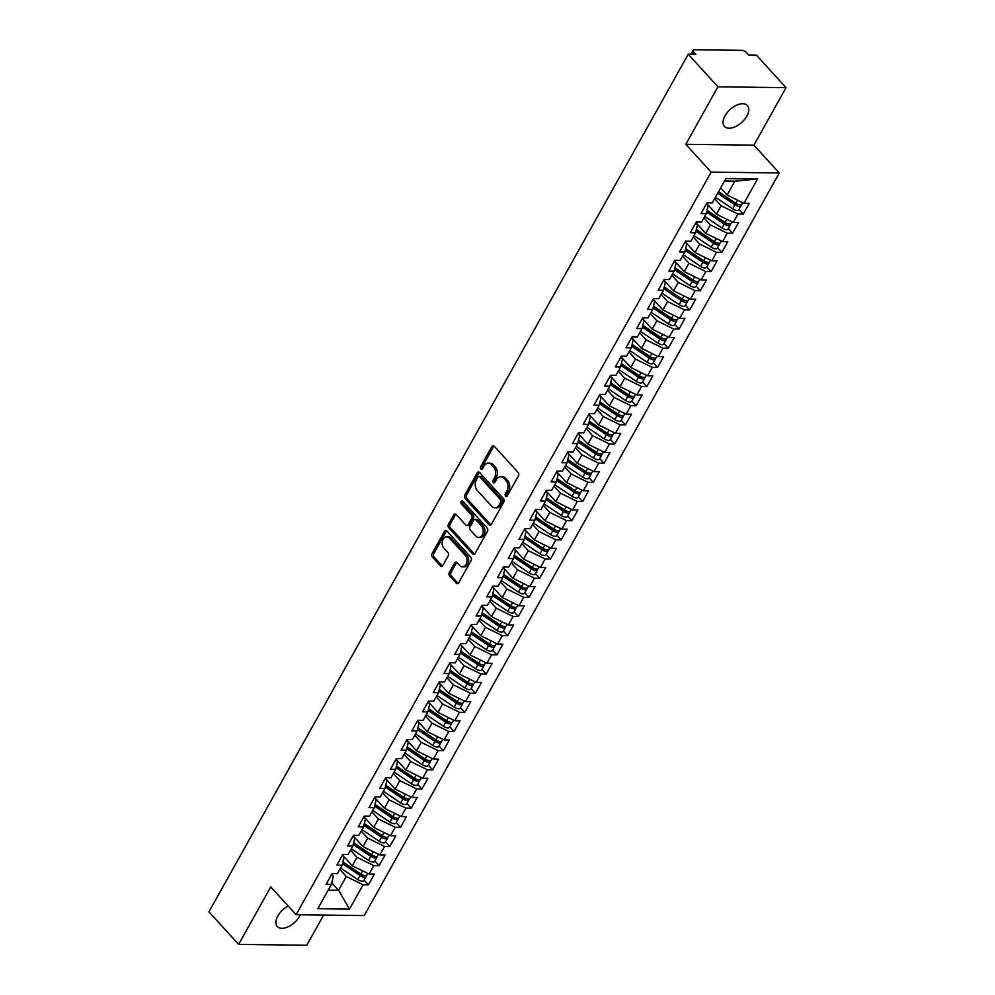 <?xml version="1.0" encoding="UTF-8"?>
<svg xmlns="http://www.w3.org/2000/svg" width="995" height="995" viewBox="0 0 995 995"><rect width="100%" height="100%" fill="white"/><g stroke="black" fill="none" stroke-linecap="round" stroke-linejoin="round"><path stroke-width="1.49" d="M505.622 496.132A1.667 1.182 -89.3 0 0 507.288 495.833L518.457 475.846A2.376 1.692 -89.3 0 0 518.171 472.513L494.229 446.233A2.376 1.692 -89.3 0 0 493.209 445.735A2.376 1.692 -89.3 0 0 491.841 446.655L480.672 466.643A1.667 1.182 -89.3 0 0 482.538 468.682L483.98 466.095A7.624 5.423 -89.3 0 1 488.334 463.148A7.624 5.423 -89.3 0 1 491.605 464.752L493.607 466.941A7.624 5.423 -89.3 0 1 494.49 477.625L493.047 480.212A1.667 1.182 -89.3 0 0 494.913 482.264L496.356 479.677A7.624 5.423 -89.3 0 1 500.709 476.729A7.624 5.423 -89.3 0 1 503.98 478.321L505.97 480.51A7.624 5.423 -89.3 0 1 506.865 491.207L505.423 493.794A1.667 1.182 -89.3 0 0 505.622 496.132M288.127 905.947A15.522 8.669 137.7 0 0 277.866 915.935A15.522 8.669 137.7 0 0 277.282 926.532A15.522 8.669 137.7 0 0 288.177 926.805A15.522 8.669 137.7 0 0 299.669 916.208A15.522 8.669 137.7 0 0 300.39 914.766M746.822 116.116A15.522 8.669 137.7 0 0 747.394 105.52A15.522 8.669 137.7 0 0 736.499 105.246A15.522 8.669 137.7 0 0 725.019 115.843A15.522 8.669 137.7 0 0 724.447 126.44A15.522 8.669 137.7 0 0 735.342 126.713A15.522 8.669 137.7 0 0 746.822 116.116M449.305 572.498A2.376 1.692 -89.3 0 0 449.591 575.844L456.307 583.207A2.376 1.692 -89.3 0 0 457.327 583.717A2.376 1.692 -89.3 0 0 458.683 582.796L471.095 560.595A2.376 1.692 -89.3 0 0 470.809 557.25L446.867 530.969A2.376 1.692 -89.3 0 0 445.847 530.472A2.376 1.692 -89.3 0 0 444.491 531.392L432.079 553.593A2.376 1.692 -89.3 0 0 432.365 556.939L440.474 565.844A2.376 1.692 -89.3 0 0 441.494 566.342A2.376 1.692 -89.3 0 0 442.862 565.421L448.16 555.919A2.376 1.692 -89.3 0 0 447.887 552.573L443.857 548.158A6.368 4.54 -89.3 0 1 442.402 541.044A6.368 4.54 -89.3 0 1 446.755 536.765A6.368 4.54 -89.3 0 1 449.491 538.096L465.25 555.397A6.368 4.54 -89.3 0 1 466.705 562.523A6.368 4.54 -89.3 0 1 462.364 566.802A6.368 4.54 -89.3 0 1 459.628 565.458L457.003 562.573A2.376 1.692 -89.3 0 0 455.984 562.076A2.376 1.692 -89.3 0 0 454.615 562.996L449.305 572.498L451.009 572.523A2.376 1.692 -89.3 0 0 451.295 575.856L458.011 583.232A2.376 1.692 -89.3 0 0 458.185 583.406M717.917 86.801L685.791 144.3L753.924 145.158L786.05 87.659L717.917 86.801L688.241 54.227L695.903 54.327L693.739 51.951L692.433 54.29M685.791 144.3L711.139 172.11L296.112 914.716L270.764 886.893L238.638 944.392L208.95 911.818L688.241 54.227M489.005 524.713A2.376 1.692 -89.3 0 0 490.025 525.211A2.376 1.692 -89.3 0 0 491.381 524.29L503.793 502.089A2.376 1.692 -89.3 0 0 503.507 498.756L479.565 472.476A2.376 1.692 -89.3 0 0 478.545 471.978A2.376 1.692 -89.3 0 0 477.177 472.899L464.777 495.087A2.376 1.692 -89.3 0 0 465.051 498.433L489.005 524.713L490.709 524.726A2.376 1.692 -89.3 0 0 490.883 524.9M487.438 531.342L475.038 553.543A2.376 1.692 -89.3 0 1 473.67 554.464A2.376 1.692 -89.3 0 1 472.65 553.966L448.708 527.686A2.376 1.692 -89.3 0 1 448.422 524.34L453.732 514.838A2.376 1.692 -89.3 0 1 455.101 513.917A2.376 1.692 -89.3 0 1 456.12 514.415L465.834 525.074A2.376 1.692 -89.3 0 0 466.854 525.584A2.376 1.692 -89.3 0 0 468.21 524.651L471.729 518.358A2.376 1.692 -89.3 0 0 471.456 515.012L461.344 503.918A1.667 1.182 -89.3 0 1 462.812 501.281L487.164 527.997A2.376 1.692 -89.3 0 1 487.438 531.342M711.139 172.11L779.259 172.968L364.232 915.574L296.112 914.716M757.556 178.963L743.961 203.303L727.134 195.008L734.845 181.214L757.556 178.963L725.877 178.565L712.271 202.905L706.997 202.843L701.002 213.577L706.276 213.639L701.562 222.072L696.289 221.997L690.294 232.73L695.567 232.805L690.853 241.238L685.58 241.163L679.573 251.897L684.858 251.971L680.145 260.392L674.871 260.329L668.864 271.063L674.15 271.125L669.436 279.558L664.15 279.495L658.155 290.229L663.441 290.291L658.727 298.724L653.441 298.662L647.446 309.395L652.732 309.457L648.019 317.89L642.733 317.828L636.738 328.549L642.011 328.624L637.31 337.056L632.024 336.982L626.029 347.715L631.303 347.79L626.589 356.222L621.315 356.148L615.32 366.881L620.594 366.944L615.88 375.376L610.607 375.314L604.599 386.048L609.885 386.11L605.171 394.542L599.898 394.48L593.891 405.214L599.177 405.276L594.463 413.709L589.177 413.646L583.182 424.38L588.468 424.442L583.754 432.875L578.468 432.8L572.473 443.534L577.759 443.608L573.045 452.041L567.759 451.966L561.765 462.7L567.038 462.762L562.337 471.195L557.051 471.132L551.056 481.866L556.329 481.928L551.616 490.361L546.342 490.299L540.347 501.032L545.621 501.094L540.907 509.527L535.633 509.465L529.638 520.198L534.912 520.261L530.198 528.693L524.925 528.631L518.917 539.352L524.203 539.427L519.49 547.859L514.216 547.785L508.209 558.518L513.495 558.593L508.781 567.026L503.495 566.951L497.5 577.685L502.786 577.747L498.072 586.179L492.786 586.117L486.791 596.851L492.077 596.913L487.363 605.346L482.077 605.283L476.083 616.017L481.356 616.079L476.655 624.512L471.369 624.45L465.374 635.171L470.647 635.245L465.934 643.678L460.66 643.603L454.665 654.337L459.939 654.411L455.225 662.844L449.951 662.769L443.944 673.503L449.23 673.565L444.516 681.998L439.243 681.936L433.235 692.669L438.521 692.731L433.808 701.164L428.522 701.102L422.527 711.835L427.813 711.898L423.099 720.33L417.813 720.268L411.818 731.002L417.104 731.064L412.39 739.496L407.104 739.434L401.109 750.155L406.383 750.23L401.681 758.663L396.396 758.588L390.401 769.322L395.674 769.396L390.96 777.829L385.687 777.754L379.692 788.488L384.965 788.55L380.252 796.983L374.978 796.92L368.983 807.654L374.257 807.716L369.543 816.149L364.269 816.087L358.262 826.82L363.548 826.882L358.834 835.315L353.561 835.253L347.553 845.974L352.839 846.048L348.126 854.481L342.84 854.406L336.845 865.14L342.131 865.215L337.417 873.647L332.131 873.573L326.136 884.306L331.422 884.368L333.325 876.309L331.646 874.456M738.974 209.423L743.24 214.099L749.235 203.378L743.961 203.303M743.24 214.099L737.954 214.037L733.24 222.47L716.425 214.174L706.649 203.453M728.265 228.589L732.531 233.265L738.526 222.532L733.24 222.47M732.531 233.265L727.245 233.203L722.532 241.636L705.716 233.34L695.94 222.619M717.557 247.755L721.823 252.431L727.818 241.698L722.532 241.636M721.823 252.431L716.537 252.369L711.823 260.802L695.007 252.494L685.232 241.773M706.848 266.921L711.114 271.598L717.109 260.864L711.823 260.802M711.114 271.598L705.828 271.535L701.114 279.956L684.299 271.66L674.523 260.939M696.139 286.075L700.393 290.764L706.4 280.03L701.114 279.956M700.393 290.764L695.119 290.689L690.406 299.122L673.578 290.826L663.814 280.105M685.418 305.241L689.684 309.93L695.679 299.196L690.406 299.122M689.684 309.93L684.411 309.855L679.697 318.288L662.869 309.992L653.106 299.271M674.709 324.407L678.976 329.084L684.97 318.35L679.697 318.288M678.976 329.084L673.702 329.022L668.988 337.454L652.16 329.158L642.397 318.437M664.001 343.573L668.267 348.25L674.262 337.516L668.988 337.454M668.267 348.25L662.981 348.188L658.28 356.62L641.452 348.325L631.688 337.603M653.292 362.74L657.558 367.416L663.553 356.683L658.28 356.62M657.558 367.416L652.272 367.354L647.558 375.787L630.743 367.478L620.967 356.757M642.583 381.906L646.85 386.582L652.844 375.849L647.558 375.787M646.85 386.582L641.564 386.508L636.85 394.94L620.034 386.645L610.258 375.923M631.875 401.06L636.141 405.749L642.136 395.015L636.85 394.94M636.141 405.749L630.855 405.674L626.141 414.107L609.326 405.811L599.55 395.09M621.166 420.226L625.42 424.902L631.427 414.181L626.141 414.107M625.42 424.902L620.146 424.84L615.432 433.273L598.604 424.977L588.841 414.256M610.445 439.392L614.711 444.068L620.718 433.335L615.432 433.273M614.711 444.068L609.438 444.006L604.724 452.439L587.896 444.143L578.132 433.422M599.736 458.558L604.002 463.235L609.997 452.501L604.724 452.439M604.002 463.235L598.729 463.172L594.015 471.605L577.187 463.297L567.424 452.576M589.028 477.724L593.294 482.401L599.288 471.667L594.015 471.605M593.294 482.401L588.02 482.326L583.306 490.759L566.478 482.463L556.715 471.742M578.319 496.878L582.585 501.567L588.58 490.833L583.306 490.759M582.585 501.567L577.299 501.492L572.585 509.925L555.77 501.629L545.994 490.908M567.61 516.044L571.876 520.721L577.871 510L572.585 509.925M571.876 520.721L566.59 520.659L561.876 529.091L545.061 520.795L535.285 510.074M556.901 535.21L561.168 539.887L567.162 529.153L561.876 529.091M561.168 539.887L555.882 539.825L551.168 548.257L534.352 539.962L524.576 529.24M546.193 554.377L550.459 559.053L556.454 548.32L551.168 548.257M550.459 559.053L545.173 558.991L540.459 567.424L523.644 559.115L513.868 548.407M535.484 573.543L539.738 578.219L545.745 567.486L540.459 567.424M539.738 578.219L534.464 578.157L529.75 586.59L512.922 578.282L503.159 567.56M524.763 592.709L529.029 597.386L535.024 586.652L529.75 586.59M529.029 597.386L523.756 597.311L519.042 605.744L502.214 597.448L492.45 586.727M514.054 611.863L518.32 616.552L524.315 605.818L519.042 605.744M518.32 616.552L513.047 616.477L508.333 624.91L491.505 616.614L481.742 605.893M503.346 631.029L507.612 635.705L513.607 624.984L508.333 624.91M507.612 635.705L502.326 635.643L497.624 644.076L480.796 635.78L471.033 625.059M492.637 650.195L496.903 654.872L502.898 644.138L497.624 644.076M496.903 654.872L491.617 654.809L486.903 663.242L470.088 654.946L460.312 644.225M481.928 669.361L486.194 674.038L492.189 663.304L486.903 663.242M486.194 674.038L480.908 673.976L476.195 682.408L459.379 674.1L449.603 663.379M471.22 688.528L475.486 693.204L481.48 682.471L476.195 682.408M475.486 693.204L470.2 693.129L465.486 701.562L448.67 693.266L438.894 682.545M460.511 707.681L464.764 712.37L470.772 701.637L465.486 701.562M464.764 712.37L459.491 712.296L454.777 720.728L437.949 712.432L428.186 701.711M449.79 726.847L454.056 731.524L460.063 720.803L454.777 720.728M454.056 731.524L448.782 731.462L444.068 739.894L427.241 731.599L417.477 720.877M439.081 746.014L443.347 750.69L449.342 739.957L444.068 739.894M443.347 750.69L438.074 750.628L433.36 759.061L416.532 750.765L406.768 740.044M428.372 765.18L432.638 769.856L438.633 759.123L433.36 759.061M432.638 769.856L427.365 769.794L422.651 778.227L405.823 769.919L396.06 759.21M417.664 784.346L421.93 789.023L427.925 778.289L422.651 778.227M421.93 789.023L416.644 788.96L411.93 797.393L395.114 789.085L385.339 778.364M406.955 803.512L411.221 808.189L417.216 797.455L411.93 797.393M411.221 808.189L405.935 808.114L401.221 816.547L384.406 808.251L374.63 797.53M396.246 822.666L400.512 827.355L406.507 816.621L401.221 816.547M400.512 827.355L395.226 827.28L390.513 835.713L373.697 827.417L363.921 816.696M385.538 841.832L389.791 846.509L395.799 835.788L390.513 835.713M389.791 846.509L384.518 846.446L379.804 854.879L362.988 846.583L353.213 835.862M374.816 860.998L379.083 865.675L385.09 854.941L379.804 854.879M379.083 865.675L373.809 865.613L369.095 874.045L352.267 865.75L342.504 855.028M364.108 880.165L368.374 884.841L374.369 874.107L369.095 874.045M368.374 884.841L363.1 884.779L349.494 909.107L317.815 908.709L331.422 884.368M342.355 855.29L344.046 857.143L342.131 865.215M331.783 882.839L338.561 890.276L346.272 876.471L339.805 869.369M363.1 884.779L346.272 876.471M328.188 890.139L338.561 890.276L349.494 909.107M353.063 836.136L354.755 837.989L352.839 846.048M352.267 865.75L356.981 857.317L350.514 850.203M373.809 865.613L356.981 857.317M363.772 816.97L365.463 818.823L363.548 826.882M362.988 846.583L367.69 838.151L361.222 831.049M384.518 846.446L367.69 838.151M374.481 797.803L376.172 799.657L374.257 807.716M373.697 827.417L378.411 818.984L371.931 811.883M395.226 827.28L378.411 818.984M385.189 778.637L386.881 780.49L384.965 788.55M384.406 808.251L389.12 799.818L382.64 792.716M405.935 808.114L389.12 799.818M395.898 759.471L397.59 761.324L395.674 769.396M395.114 789.085L399.828 780.652L393.348 773.55M416.644 788.96L399.828 780.652M406.619 740.317L408.298 742.17L406.383 750.23M405.823 769.919L410.537 761.498L404.057 754.384M427.365 769.794L410.537 761.498M417.328 721.151L419.007 723.004L417.104 731.064M416.532 750.765L421.246 742.332L414.778 735.23M438.074 750.628L421.246 742.332M428.037 701.985L429.728 703.838L427.813 711.898M427.241 731.599L431.954 723.166L425.487 716.064M448.782 731.462L431.954 723.166M438.745 682.819L440.437 684.672L438.521 692.731M437.949 712.432L442.663 704L436.196 696.898M459.491 712.296L442.663 704M449.454 663.653L451.145 665.506L449.23 673.565M448.67 693.266L453.372 684.834L446.904 677.732M470.2 693.129L453.372 684.834M460.163 644.486L461.854 646.34L459.939 654.411M459.379 674.1L464.093 665.667L457.613 658.566M480.908 673.976L464.093 665.667M470.871 625.333L472.563 627.186L470.647 635.245M470.088 654.946L474.802 646.514L468.322 639.399M491.617 654.809L474.802 646.514M481.58 606.166L483.271 608.02L481.356 616.079M480.796 635.78L485.51 627.347L479.03 620.246M502.326 635.643L485.51 627.347M492.301 587L493.98 588.853L492.077 596.913M491.505 616.614L496.219 608.181L489.751 601.079M513.047 616.477L496.219 608.181M503.01 567.834L504.701 569.687L502.786 577.747M502.214 597.448L506.928 589.015L500.46 581.913M523.756 597.311L506.928 589.015M513.718 548.668L515.41 550.521L513.495 558.593M512.922 578.282L517.636 569.849L511.169 562.747M534.464 578.157L517.636 569.849M524.427 529.514L526.119 531.367L524.203 539.427M523.644 559.115L528.345 550.695L521.877 543.581M545.173 558.991L528.345 550.695M535.136 510.348L536.827 512.201L534.912 520.261M534.352 539.962L539.066 531.529L532.586 524.427M555.882 539.825L539.066 531.529M545.845 491.182L547.536 493.035L545.621 501.094M545.061 520.795L549.775 512.363L543.295 505.261M566.59 520.659L549.775 512.363M556.553 472.016L558.245 473.869L556.329 481.928M555.77 501.629L560.483 493.197L554.004 486.095M577.299 501.492L560.483 493.197M567.274 452.849L568.953 454.703L567.038 462.762M566.478 482.463L571.192 474.03L564.712 466.929M588.02 482.326L571.192 474.03M577.983 433.683L579.662 435.536L577.759 443.608M577.187 463.297L581.901 454.864L575.433 447.762M598.729 463.172L581.901 454.864M588.692 414.529L590.383 416.383L588.468 424.442M587.896 444.143L592.61 435.71L586.142 428.596M609.438 444.006L592.61 435.71M599.4 395.363L601.092 397.216L599.177 405.276M598.604 424.977L603.318 416.544L596.851 409.442M620.146 424.84L603.318 416.544M610.109 376.197L611.801 378.05L609.885 386.11M609.326 405.811L614.027 397.378L607.559 390.276M630.855 405.674L614.027 397.378M620.818 357.031L622.509 358.884L620.594 366.944M620.034 386.645L624.748 378.212L618.268 371.11M641.564 386.508L624.748 378.212M631.526 337.865L633.218 339.718L631.303 347.79M630.743 367.478L635.457 359.046L628.977 351.944M652.272 367.354L635.457 359.046M642.235 318.711L643.927 320.564L642.011 328.624M641.452 348.325L646.165 339.892L639.686 332.778M662.981 348.188L646.165 339.892M652.956 299.545L654.635 301.398L652.732 309.457M652.16 329.158L656.874 320.726L650.407 313.624M673.702 329.022L656.874 320.726M663.665 280.379L665.356 282.232L663.441 290.291M662.869 309.992L667.583 301.56L661.115 294.458M684.411 309.855L667.583 301.56M674.374 261.212L676.065 263.066L674.15 271.125M673.578 290.826L678.291 282.393L671.824 275.292M695.119 290.689L678.291 282.393M685.082 242.046L686.774 243.899L684.858 251.971M684.299 271.66L689 263.227L682.533 256.125M705.828 271.535L689 263.227M695.791 222.88L697.483 224.733L695.567 232.805M695.007 252.494L699.721 244.061L693.241 236.959M716.537 252.369L699.721 244.061M706.5 203.726L708.191 205.579L706.276 213.639M705.716 233.34L710.43 224.907L703.95 217.793M727.245 233.203L710.43 224.907M786.05 87.659L756.362 55.098L748.7 54.999L746.536 52.611A3.644 1.542 29.2 0 0 741.947 50.347L694.261 49.75A3.644 1.542 29.2 0 0 693.117 50.21A3.644 1.542 29.2 0 0 693.739 51.951M716.425 214.174L721.139 205.741L714.659 198.639M737.954 214.037L721.139 205.741M238.638 944.392L306.758 945.25L323.636 915.064M753.924 145.158L779.259 172.968M734.845 181.214L724.472 181.078M727.134 195.008L720.666 187.906M507.189 495.983A1.667 1.182 -89.3 0 1 507.127 493.818L508.569 491.231A7.624 5.423 -89.3 0 0 507.674 480.535L505.97 480.51M500.709 476.729L502.413 476.754A7.624 5.423 -89.3 0 1 505.684 478.346L507.674 480.535M488.334 463.148L490.037 463.172A7.624 5.423 -89.3 0 1 493.309 464.777L495.299 466.966A7.624 5.423 -89.3 0 1 496.194 477.65L494.751 480.237A1.667 1.182 -89.3 0 0 494.813 482.413M494.055 446.071A2.376 1.692 -89.3 0 0 493.545 446.68L482.376 466.667A1.667 1.182 -89.3 0 0 482.438 468.832M479.391 472.302A2.376 1.692 -89.3 0 0 478.881 472.911L466.481 495.112A2.376 1.692 -89.3 0 0 466.754 498.458L490.709 524.726M500.771 502.114A1.667 1.182 -89.3 0 0 500.572 499.776L479.553 476.717A1.667 1.182 -89.3 0 0 477.886 477.003L476.356 479.739A7.624 5.423 -89.3 0 0 477.252 490.423L491.629 506.194A7.624 5.423 -89.3 0 0 494.888 507.798A7.624 5.423 -89.3 0 0 499.241 504.851L500.771 502.114L502.475 502.139A1.667 1.182 -89.3 0 0 502.276 499.801L500.572 499.776M478.844 476.369L480.548 476.381A1.667 1.182 -89.3 0 1 481.257 476.729L502.276 499.801M494.888 507.798L496.592 507.811A7.624 5.423 -89.3 0 0 500.945 504.863L499.241 504.851M502.475 502.139L500.945 504.863M455.946 514.253A2.376 1.692 -89.3 0 0 455.436 514.863L450.126 524.365A2.376 1.692 -89.3 0 0 450.412 527.698L474.354 553.979A2.376 1.692 -89.3 0 0 474.528 554.153M466.854 525.584L468.558 525.596A2.376 1.692 -89.3 0 0 469.914 524.676L473.433 518.383A2.376 1.692 -89.3 0 0 473.16 515.037L463.048 503.943L461.344 503.918M462.961 501.443A1.667 1.182 -89.3 0 0 463.048 503.943M475.908 536.143A6.368 4.54 -89.3 0 0 478.645 537.474A6.368 4.54 -89.3 0 0 482.985 533.196A6.368 4.54 -89.3 0 0 481.53 526.069L475.983 519.975A2.376 1.692 -89.3 0 0 474.951 519.477A2.376 1.692 -89.3 0 0 473.595 520.397L470.075 526.703A2.376 1.692 -89.3 0 0 470.349 530.037L475.908 536.143M478.645 537.474L480.349 537.499A6.368 4.54 -89.3 0 0 484.689 533.221A6.368 4.54 -89.3 0 0 483.234 526.094L481.53 526.069M474.951 519.477L476.655 519.502A2.376 1.692 -89.3 0 1 477.687 519.999L483.234 526.094M456.829 562.411A2.376 1.692 -89.3 0 0 456.319 563.021L451.009 572.523M462.364 566.802L464.056 566.814A6.368 4.54 -89.3 0 0 468.409 562.536A6.368 4.54 -89.3 0 0 466.953 555.421L465.25 555.397M446.755 536.765L448.459 536.778A6.368 4.54 -89.3 0 1 451.195 538.121L466.953 555.421M446.693 530.808A2.376 1.692 -89.3 0 0 446.183 531.417L433.783 553.618A2.376 1.692 -89.3 0 0 434.056 556.951L442.178 565.856A2.376 1.692 -89.3 0 0 442.352 566.031M718.552 191.674L735.778 203.291A4.851 2.065 29.2 0 0 740.292 204.945A4.851 2.065 29.2 0 0 741.81 204.348L742.73 202.706M718.365 192.023L736.089 203.963A1.704 0.721 29.2 0 0 737.668 204.547A1.704 0.721 29.2 0 0 738.066 204.472M717.693 193.217L734.919 204.821A4.851 2.065 29.2 0 0 739.434 206.487A4.851 2.065 29.2 0 0 740.952 205.878A4.851 2.065 29.2 0 0 740.989 204.883M740.952 205.878L738.713 209.895A4.851 2.065 -150.8 0 1 737.183 210.505A4.851 2.065 -150.8 0 1 732.668 208.85L715.442 197.234M725.629 196.45L726.711 197.644M707.059 210.318L725.069 222.457A4.851 2.065 29.2 0 0 729.584 224.111A4.851 2.065 29.2 0 0 731.101 223.502L732.021 221.86M706.972 210.729L725.38 223.129A1.704 0.721 29.2 0 0 726.959 223.713A1.704 0.721 29.2 0 0 727.357 223.639M706.637 212.146L724.211 223.987A4.851 2.065 29.2 0 0 728.726 225.654A4.851 2.065 29.2 0 0 730.243 225.044A4.851 2.065 29.2 0 0 730.268 224.049M730.243 225.044L728.004 229.061A4.851 2.065 -150.8 0 1 726.474 229.671A4.851 2.065 -150.8 0 1 721.96 228.004L704.734 216.4M714.92 215.617L716.002 216.81M709.149 206.189L708.117 205.492M696.351 229.484L714.348 241.611A4.851 2.065 29.2 0 0 718.875 243.277A4.851 2.065 29.2 0 0 720.392 242.668L721.313 241.026M696.264 229.895L714.671 242.295A1.704 0.721 29.2 0 0 716.251 242.879A1.704 0.721 29.2 0 0 716.649 242.805M695.928 231.3L713.502 243.153A4.851 2.065 29.2 0 0 718.017 244.807A4.851 2.065 29.2 0 0 719.534 244.21A4.851 2.065 29.2 0 0 719.559 243.215M719.534 244.21L717.283 248.228A4.851 2.065 -150.8 0 1 715.766 248.837A4.851 2.065 -150.8 0 1 711.251 247.17L694.025 235.566M704.211 234.783L705.293 235.977M698.44 225.343L697.395 224.646M685.642 248.65L703.639 260.777A4.851 2.065 29.2 0 0 708.154 262.444A4.851 2.065 29.2 0 0 709.684 261.834L710.604 260.192M685.555 249.048L703.962 261.461A1.704 0.721 29.2 0 0 705.542 262.046A1.704 0.721 29.2 0 0 705.928 261.959M685.207 250.466L702.781 262.319A4.851 2.065 29.2 0 0 707.308 263.974A4.851 2.065 29.2 0 0 708.826 263.364A4.851 2.065 29.2 0 0 708.85 262.382M708.826 263.364L706.574 267.394A4.851 2.065 -150.8 0 1 705.057 268.003A4.851 2.065 -150.8 0 1 700.542 266.337L683.316 254.732M693.503 253.936L694.585 255.143M687.719 244.509L686.687 243.812M674.933 267.817L692.93 279.943A4.851 2.065 29.2 0 0 697.445 281.61A4.851 2.065 29.2 0 0 698.975 281L699.895 279.359M674.834 268.215L693.254 280.627A1.704 0.721 29.2 0 0 694.833 281.212A1.704 0.721 29.2 0 0 695.219 281.125M674.498 269.633L692.072 281.473A4.851 2.065 29.2 0 0 696.587 283.14A4.851 2.065 29.2 0 0 698.117 282.53A4.851 2.065 29.2 0 0 698.142 281.535M698.117 282.53L695.866 286.56A4.851 2.065 -150.8 0 1 694.348 287.169A4.851 2.065 -150.8 0 1 689.821 285.503L672.608 273.899M682.781 273.103L683.864 274.297M677.01 263.675L675.978 262.978M664.225 286.983L682.222 299.109A4.851 2.065 29.2 0 0 686.737 300.776A4.851 2.065 29.2 0 0 688.266 300.167L689.174 298.525M664.125 287.381L682.545 299.793A1.704 0.721 29.2 0 0 684.125 300.366A1.704 0.721 29.2 0 0 684.51 300.291M663.789 288.799L681.364 300.639A4.851 2.065 29.2 0 0 685.878 302.306A4.851 2.065 29.2 0 0 687.408 301.696A4.851 2.065 29.2 0 0 687.433 300.701M687.408 301.696L685.157 305.726A4.851 2.065 -150.8 0 1 683.627 306.323A4.851 2.065 -150.8 0 1 679.112 304.669L661.886 293.052M672.073 292.269L673.155 293.463M666.302 282.841L665.269 282.145M653.516 306.137L671.513 318.276A4.851 2.065 29.2 0 0 676.028 319.93A4.851 2.065 29.2 0 0 677.558 319.333L678.466 317.691M653.416 306.547L671.824 318.947A1.704 0.721 29.2 0 0 673.404 319.532A1.704 0.721 29.2 0 0 673.802 319.457M653.081 307.965L670.655 319.805A4.851 2.065 29.2 0 0 675.17 321.472A4.851 2.065 29.2 0 0 676.7 320.863A4.851 2.065 29.2 0 0 676.724 319.868M676.7 320.863L674.448 324.88A4.851 2.065 -150.8 0 1 672.918 325.489A4.851 2.065 -150.8 0 1 668.404 323.835L651.178 312.219M661.364 311.435L662.446 312.629M655.593 302.007L654.561 301.311M642.807 325.303L660.804 337.442A4.851 2.065 29.2 0 0 665.319 339.096A4.851 2.065 29.2 0 0 666.837 338.487L667.757 336.845M642.708 325.713L661.115 338.113A1.704 0.721 29.2 0 0 662.695 338.698A1.704 0.721 29.2 0 0 663.093 338.623M642.372 327.131L659.946 338.972A4.851 2.065 29.2 0 0 664.461 340.626A4.851 2.065 29.2 0 0 665.991 340.029A4.851 2.065 29.2 0 0 666.016 339.034M665.991 340.029L663.74 344.046A4.851 2.065 -150.8 0 1 662.21 344.656A4.851 2.065 -150.8 0 1 657.695 342.989L640.469 331.385M650.655 330.601L651.737 331.795M644.884 321.174L643.852 320.465M632.099 344.469L650.096 356.596A4.851 2.065 29.2 0 0 654.611 358.262A4.851 2.065 29.2 0 0 656.128 357.653L657.048 356.011M631.999 344.867L650.407 357.28A1.704 0.721 29.2 0 0 651.986 357.864A1.704 0.721 29.2 0 0 652.384 357.79M631.663 346.285L649.237 358.138A4.851 2.065 29.2 0 0 653.752 359.792A4.851 2.065 29.2 0 0 655.27 359.183A4.851 2.065 29.2 0 0 655.307 358.2M655.27 359.183L653.031 363.212A4.851 2.065 -150.8 0 1 651.501 363.822A4.851 2.065 -150.8 0 1 646.986 362.155L629.76 350.551M639.947 349.767L641.029 350.961M634.176 340.327L633.143 339.631M621.377 363.635L639.387 375.762A4.851 2.065 29.2 0 0 643.902 377.428A4.851 2.065 29.2 0 0 645.419 376.819L646.34 375.177M621.29 364.033L639.698 376.446A1.704 0.721 29.2 0 0 641.278 377.03A1.704 0.721 29.2 0 0 641.675 376.943M620.955 365.451L638.529 377.292A4.851 2.065 29.2 0 0 643.044 378.958A4.851 2.065 29.2 0 0 644.561 378.349A4.851 2.065 29.2 0 0 644.586 377.366M644.561 378.349L642.31 382.378A4.851 2.065 -150.8 0 1 640.792 382.988A4.851 2.065 -150.8 0 1 636.278 381.321L619.052 369.717M629.238 368.921L630.32 370.128M623.467 359.493L622.435 358.797M610.669 382.801L628.666 394.928A4.851 2.065 29.2 0 0 633.181 396.595A4.851 2.065 29.2 0 0 634.71 395.985L635.631 394.343M610.582 383.199L628.989 395.612A1.704 0.721 29.2 0 0 630.569 396.184A1.704 0.721 29.2 0 0 630.954 396.109M610.246 384.617L627.82 396.458A4.851 2.065 29.2 0 0 632.335 398.124A4.851 2.065 29.2 0 0 633.852 397.515A4.851 2.065 29.2 0 0 633.877 396.52M633.852 397.515L631.601 401.545A4.851 2.065 -150.8 0 1 630.084 402.142A4.851 2.065 -150.8 0 1 625.569 400.487L608.343 388.871M618.529 388.087L619.611 389.281M612.758 378.66L611.714 377.963M599.96 401.968L617.957 414.094A4.851 2.065 29.2 0 0 622.472 415.748A4.851 2.065 29.2 0 0 624.002 415.151L624.922 413.51M599.861 402.366L618.281 414.766A1.704 0.721 29.2 0 0 619.86 415.35A1.704 0.721 29.2 0 0 620.246 415.276M599.525 403.783L617.099 415.624A4.851 2.065 29.2 0 0 621.614 417.291A4.851 2.065 29.2 0 0 623.144 416.681A4.851 2.065 29.2 0 0 623.168 415.686M623.144 416.681L620.892 420.698A4.851 2.065 -150.8 0 1 619.375 421.308A4.851 2.065 -150.8 0 1 614.86 419.654L597.634 408.037M607.808 407.253L608.89 408.447M602.037 397.826L601.005 397.129M589.251 421.121L607.248 433.26A4.851 2.065 29.2 0 0 611.763 434.914A4.851 2.065 29.2 0 0 613.293 434.305L614.213 432.663M589.152 421.532L607.572 433.932A1.704 0.721 29.2 0 0 609.151 434.517A1.704 0.721 29.2 0 0 609.537 434.442M588.816 422.95L606.39 434.79A4.851 2.065 29.2 0 0 610.905 436.457A4.851 2.065 29.2 0 0 612.435 435.847A4.851 2.065 29.2 0 0 612.46 434.852M612.435 435.847L610.184 439.865A4.851 2.065 -150.8 0 1 608.654 440.474A4.851 2.065 -150.8 0 1 604.139 438.807L586.926 427.203M597.099 426.42L598.182 427.614M591.328 416.992L590.296 416.296M578.543 440.287L596.54 452.414A4.851 2.065 29.2 0 0 601.055 454.081A4.851 2.065 29.2 0 0 602.584 453.471L603.492 451.829M578.443 440.698L596.851 453.098A1.704 0.721 29.2 0 0 598.443 453.683A1.704 0.721 29.2 0 0 598.828 453.608M578.107 442.103L595.682 453.956A4.851 2.065 29.2 0 0 600.196 455.61A4.851 2.065 29.2 0 0 601.726 455.001A4.851 2.065 29.2 0 0 601.751 454.019M601.726 455.001L599.475 459.031A4.851 2.065 -150.8 0 1 597.945 459.64A4.851 2.065 -150.8 0 1 593.43 457.974L576.204 446.369M586.391 445.586L587.473 446.78M580.62 436.146L579.587 435.449M567.834 459.454L585.831 471.58A4.851 2.065 29.2 0 0 590.346 473.247A4.851 2.065 29.2 0 0 591.876 472.637L592.784 470.996M567.735 459.852L586.142 472.264A1.704 0.721 29.2 0 0 587.722 472.849A1.704 0.721 29.2 0 0 588.12 472.762M567.399 461.27L584.973 473.11A4.851 2.065 29.2 0 0 589.488 474.777A4.851 2.065 29.2 0 0 591.018 474.167A4.851 2.065 29.2 0 0 591.042 473.185M591.018 474.167L588.766 478.197A4.851 2.065 -150.8 0 1 587.237 478.806A4.851 2.065 -150.8 0 1 582.722 477.14L565.496 465.536M575.682 464.74L576.764 465.946M569.911 455.312L568.879 454.615M557.125 478.62L575.122 490.746A4.851 2.065 29.2 0 0 579.637 492.413A4.851 2.065 29.2 0 0 581.155 491.804L582.075 490.162M557.026 479.018L575.433 491.43A1.704 0.721 29.2 0 0 577.013 492.015A1.704 0.721 29.2 0 0 577.411 491.928M556.69 480.436L574.264 492.276A4.851 2.065 29.2 0 0 578.779 493.943A4.851 2.065 29.2 0 0 580.296 493.333A4.851 2.065 29.2 0 0 580.334 492.338M580.296 493.333L578.058 497.363A4.851 2.065 -150.8 0 1 576.528 497.973A4.851 2.065 -150.8 0 1 572.013 496.306L554.787 484.702M564.973 483.906L566.055 485.1M559.202 474.478L558.17 473.782M546.404 497.786L564.414 509.913A4.851 2.065 29.2 0 0 568.929 511.579A4.851 2.065 29.2 0 0 570.446 510.97L571.366 509.328M546.317 498.184L564.725 510.597A1.704 0.721 29.2 0 0 566.304 511.169A1.704 0.721 29.2 0 0 566.702 511.094M545.981 499.602L563.556 511.442A4.851 2.065 29.2 0 0 568.07 513.109A4.851 2.065 29.2 0 0 569.588 512.5A4.851 2.065 29.2 0 0 569.613 511.505M569.588 512.5L567.349 516.529A4.851 2.065 -150.8 0 1 565.819 517.126A4.851 2.065 -150.8 0 1 561.304 515.472L544.078 503.856M554.265 503.072L555.347 504.266M548.494 493.644L547.461 492.948M535.696 516.94L553.693 529.079A4.851 2.065 29.2 0 0 558.22 530.733A4.851 2.065 29.2 0 0 559.737 530.136L560.658 528.494M535.608 517.35L554.016 529.75A1.704 0.721 29.2 0 0 555.596 530.335A1.704 0.721 29.2 0 0 555.994 530.26M535.273 518.768L552.847 530.609A4.851 2.065 29.2 0 0 557.362 532.275A4.851 2.065 29.2 0 0 558.879 531.666A4.851 2.065 29.2 0 0 558.904 530.671M558.879 531.666L556.628 535.683A4.851 2.065 -150.8 0 1 555.111 536.293A4.851 2.065 -150.8 0 1 550.596 534.638L533.37 523.022M543.556 522.238L544.638 523.432M537.785 512.811L536.74 512.114M524.987 536.106L542.984 548.245A4.851 2.065 29.2 0 0 547.499 549.899A4.851 2.065 29.2 0 0 549.029 549.29L549.949 547.648M524.9 536.516L543.307 548.917A1.704 0.721 29.2 0 0 544.887 549.501A1.704 0.721 29.2 0 0 545.272 549.427M524.552 537.934L542.126 549.775A4.851 2.065 29.2 0 0 546.653 551.429A4.851 2.065 29.2 0 0 548.17 550.832A4.851 2.065 29.2 0 0 548.195 549.837M548.17 550.832L545.919 554.849A4.851 2.065 -150.8 0 1 544.402 555.459A4.851 2.065 -150.8 0 1 539.887 553.792L522.661 542.188M532.847 541.404L533.929 542.598M527.064 531.964L526.032 531.268M514.278 555.272L532.275 567.399A4.851 2.065 29.2 0 0 536.79 569.065A4.851 2.065 29.2 0 0 538.32 568.456L539.24 566.814M514.179 555.67L532.599 568.083A1.704 0.721 29.2 0 0 534.178 568.667A1.704 0.721 29.2 0 0 534.564 568.593M513.843 557.088L531.417 568.941A4.851 2.065 29.2 0 0 535.932 570.595A4.851 2.065 29.2 0 0 537.462 569.986A4.851 2.065 29.2 0 0 537.487 569.003M537.462 569.986L535.21 574.015A4.851 2.065 -150.8 0 1 533.693 574.625A4.851 2.065 -150.8 0 1 529.166 572.958L511.952 561.354M522.126 560.558L523.208 561.765M516.355 551.13L515.323 550.434M503.569 574.438L521.567 586.565A4.851 2.065 29.2 0 0 526.081 588.232A4.851 2.065 29.2 0 0 527.611 587.622L528.519 585.98M503.47 574.836L521.89 587.249A1.704 0.721 29.2 0 0 523.469 587.834A1.704 0.721 29.2 0 0 523.855 587.746M503.134 576.254L520.708 588.095A4.851 2.065 29.2 0 0 525.223 589.761A4.851 2.065 29.2 0 0 526.753 589.152A4.851 2.065 29.2 0 0 526.778 588.169M526.753 589.152L524.502 593.182A4.851 2.065 -150.8 0 1 522.972 593.791A4.851 2.065 -150.8 0 1 518.457 592.124L501.231 580.52M511.418 579.724L512.5 580.931M505.647 570.297L504.614 569.6M492.861 593.605L510.858 605.731A4.851 2.065 29.2 0 0 515.373 607.398A4.851 2.065 29.2 0 0 516.903 606.788L517.81 605.147M492.761 594.003L511.169 606.415A1.704 0.721 29.2 0 0 512.748 606.987A1.704 0.721 29.2 0 0 513.146 606.913M492.425 595.42L510 607.261A4.851 2.065 29.2 0 0 514.514 608.928A4.851 2.065 29.2 0 0 516.044 608.318A4.851 2.065 29.2 0 0 516.069 607.323M516.044 608.318L513.793 612.348A4.851 2.065 -150.8 0 1 512.263 612.945A4.851 2.065 -150.8 0 1 507.748 611.291L490.523 599.674M500.709 598.89L501.791 600.084M494.938 589.463L493.906 588.766M482.152 612.758L500.149 624.897A4.851 2.065 29.2 0 0 504.664 626.551A4.851 2.065 29.2 0 0 506.181 625.954L507.102 624.313M482.053 613.169L500.46 625.569A1.704 0.721 29.2 0 0 502.04 626.154A1.704 0.721 29.2 0 0 502.438 626.079M481.717 614.587L499.291 626.427A4.851 2.065 29.2 0 0 503.806 628.094A4.851 2.065 29.2 0 0 505.336 627.484A4.851 2.065 29.2 0 0 505.36 626.489M505.336 627.484L503.084 631.502A4.851 2.065 -150.8 0 1 501.555 632.111A4.851 2.065 -150.8 0 1 497.04 630.457L479.814 618.84M490 618.057L491.082 619.251M484.229 608.629L483.197 607.933M471.443 631.924L489.44 644.063A4.851 2.065 29.2 0 0 493.955 645.718A4.851 2.065 29.2 0 0 495.473 645.108L496.393 643.466M471.344 632.335L489.751 644.735A1.704 0.721 29.2 0 0 491.331 645.32A1.704 0.721 29.2 0 0 491.729 645.245M471.008 633.753L488.582 645.593A4.851 2.065 29.2 0 0 493.097 647.26A4.851 2.065 29.2 0 0 494.614 646.65A4.851 2.065 29.2 0 0 494.652 645.655M494.614 646.65L492.376 650.668A4.851 2.065 -150.8 0 1 490.846 651.277A4.851 2.065 -150.8 0 1 486.331 649.611L469.105 638.006M479.291 637.223L480.374 638.417M473.521 627.795L472.488 627.099M460.722 651.091L478.732 663.217A4.851 2.065 29.2 0 0 483.247 664.884A4.851 2.065 29.2 0 0 484.764 664.274L485.684 662.633M460.635 651.501L479.043 663.901A1.704 0.721 29.2 0 0 480.622 664.486A1.704 0.721 29.2 0 0 481.02 664.411M460.299 652.907L477.874 664.76A4.851 2.065 29.2 0 0 482.388 666.414A4.851 2.065 29.2 0 0 483.906 665.804A4.851 2.065 29.2 0 0 483.931 664.822M483.906 665.804L481.655 669.834A4.851 2.065 -150.8 0 1 480.137 670.443A4.851 2.065 -150.8 0 1 475.622 668.777L458.396 657.173M468.583 656.389L469.665 657.583M462.812 646.949L461.767 646.252M450.014 670.257L468.011 682.383A4.851 2.065 29.2 0 0 472.525 684.05A4.851 2.065 29.2 0 0 474.055 683.441L474.976 681.799M449.927 670.655L468.334 683.067A1.704 0.721 29.2 0 0 469.914 683.652A1.704 0.721 29.2 0 0 470.299 683.565M449.591 672.073L467.165 683.913A4.851 2.065 29.2 0 0 471.68 685.58A4.851 2.065 29.2 0 0 473.197 684.97A4.851 2.065 29.2 0 0 473.222 683.988M473.197 684.97L470.946 689A4.851 2.065 -150.8 0 1 469.429 689.61A4.851 2.065 -150.8 0 1 464.914 687.943L447.688 676.339M457.874 675.543L458.956 676.749M452.103 666.115L451.058 665.419M439.305 689.423L457.302 701.55A4.851 2.065 29.2 0 0 461.817 703.216A4.851 2.065 29.2 0 0 463.347 702.607L464.267 700.965M439.205 689.821L457.625 702.234A1.704 0.721 29.2 0 0 459.205 702.818A1.704 0.721 29.2 0 0 459.59 702.731M438.87 691.239L456.444 703.079A4.851 2.065 29.2 0 0 460.959 704.746A4.851 2.065 29.2 0 0 462.488 704.137A4.851 2.065 29.2 0 0 462.513 703.142M462.488 704.137L460.237 708.166A4.851 2.065 -150.8 0 1 458.72 708.776A4.851 2.065 -150.8 0 1 454.205 707.109L436.979 695.505M447.153 694.709L448.235 695.903M441.382 685.281L440.35 684.585M428.596 708.589L446.593 720.716A4.851 2.065 29.2 0 0 451.108 722.382A4.851 2.065 29.2 0 0 452.638 721.773L453.558 720.131M428.497 708.987L446.917 721.4A1.704 0.721 29.2 0 0 448.496 721.972A1.704 0.721 29.2 0 0 448.882 721.897M428.161 710.405L445.735 722.246A4.851 2.065 29.2 0 0 450.25 723.912A4.851 2.065 29.2 0 0 451.78 723.303A4.851 2.065 29.2 0 0 451.805 722.308M451.78 723.303L449.529 727.333A4.851 2.065 -150.8 0 1 447.999 727.93A4.851 2.065 -150.8 0 1 443.484 726.275L426.27 714.659M436.444 713.875L437.526 715.069M430.673 704.448L429.641 703.751M417.888 727.743L435.885 739.882A4.851 2.065 29.2 0 0 440.399 741.536A4.851 2.065 29.2 0 0 441.929 740.927L442.837 739.297M417.788 728.153L436.196 740.554A1.704 0.721 29.2 0 0 437.775 741.138A1.704 0.721 29.2 0 0 438.173 741.064M417.452 729.571L435.026 741.412A4.851 2.065 29.2 0 0 439.541 743.078A4.851 2.065 29.2 0 0 441.071 742.469A4.851 2.065 29.2 0 0 441.096 741.474M441.071 742.469L438.82 746.486A4.851 2.065 -150.8 0 1 437.29 747.096A4.851 2.065 -150.8 0 1 432.775 745.442L415.549 733.825M425.736 733.041L426.818 734.235M419.965 723.614L418.932 722.917M407.179 746.909L425.176 759.036A4.851 2.065 29.2 0 0 429.691 760.702A4.851 2.065 29.2 0 0 431.221 760.093L432.128 758.451M407.079 747.32L425.487 759.72A1.704 0.721 29.2 0 0 427.066 760.304A1.704 0.721 29.2 0 0 427.464 760.23M406.744 748.737L424.318 760.578A4.851 2.065 29.2 0 0 428.833 762.232A4.851 2.065 29.2 0 0 430.362 761.635A4.851 2.065 29.2 0 0 430.387 760.64M430.362 761.635L428.111 765.652A4.851 2.065 -150.8 0 1 426.581 766.262A4.851 2.065 -150.8 0 1 422.067 764.595L404.841 752.991M415.027 752.208L416.109 753.402M409.256 742.768L408.224 742.071M396.47 766.075L414.467 778.202A4.851 2.065 29.2 0 0 418.982 779.869A4.851 2.065 29.2 0 0 420.499 779.259L421.42 777.617M396.371 766.473L414.778 778.886A1.704 0.721 29.2 0 0 416.358 779.471A1.704 0.721 29.2 0 0 416.756 779.396M396.035 767.891L413.609 779.744A4.851 2.065 29.2 0 0 418.124 781.398A4.851 2.065 29.2 0 0 419.641 780.789A4.851 2.065 29.2 0 0 419.679 779.806M419.641 780.789L417.402 784.819A4.851 2.065 -150.8 0 1 415.873 785.428A4.851 2.065 -150.8 0 1 411.358 783.761L394.132 772.157M404.318 771.361L405.4 772.568M398.547 761.934L397.515 761.237M385.749 785.242L403.759 797.368A4.851 2.065 29.2 0 0 408.273 799.035A4.851 2.065 29.2 0 0 409.791 798.425L410.711 796.784M385.662 785.64L404.069 798.052A1.704 0.721 29.2 0 0 405.649 798.637A1.704 0.721 29.2 0 0 406.047 798.55M385.326 787.057L402.9 798.898A4.851 2.065 29.2 0 0 407.415 800.565A4.851 2.065 29.2 0 0 408.933 799.955A4.851 2.065 29.2 0 0 408.957 798.973M408.933 799.955L406.694 803.985A4.851 2.065 -150.8 0 1 405.164 804.594A4.851 2.065 -150.8 0 1 400.649 802.928L383.423 791.323M393.61 790.527L394.692 791.721M387.839 781.1L386.806 780.403M375.04 804.408L393.037 816.534A4.851 2.065 29.2 0 0 397.565 818.201A4.851 2.065 29.2 0 0 399.082 817.591L400.002 815.95M374.953 804.806L393.361 817.218A1.704 0.721 29.2 0 0 394.94 817.79A1.704 0.721 29.2 0 0 395.338 817.716M374.617 806.224L392.192 818.064A4.851 2.065 29.2 0 0 396.706 819.731A4.851 2.065 29.2 0 0 398.224 819.121A4.851 2.065 29.2 0 0 398.249 818.126M398.224 819.121L395.973 823.151A4.851 2.065 -150.8 0 1 394.455 823.748A4.851 2.065 -150.8 0 1 389.94 822.094L372.715 810.477M382.901 809.694L383.983 810.888M377.13 800.266L376.085 799.57M364.332 823.561L382.329 835.7A4.851 2.065 29.2 0 0 386.844 837.355A4.851 2.065 29.2 0 0 388.373 836.758L389.294 835.116M364.245 823.972L382.652 836.372A1.704 0.721 29.2 0 0 384.232 836.957A1.704 0.721 29.2 0 0 384.617 836.882M363.896 825.39L381.471 837.23A4.851 2.065 29.2 0 0 385.985 838.897A4.851 2.065 29.2 0 0 387.515 838.287A4.851 2.065 29.2 0 0 387.54 837.293M387.515 838.287L385.264 842.305A4.851 2.065 -150.8 0 1 383.747 842.914A4.851 2.065 -150.8 0 1 379.232 841.26L362.006 829.643M372.192 828.86L373.274 830.054M366.409 819.432L365.376 818.736M353.623 842.728L371.62 854.867A4.851 2.065 29.2 0 0 376.135 856.521A4.851 2.065 29.2 0 0 377.665 855.911L378.585 854.27M353.524 843.138L371.943 855.538A1.704 0.721 29.2 0 0 373.523 856.123A1.704 0.721 29.2 0 0 373.909 856.048M353.188 844.556L370.762 856.396A4.851 2.065 29.2 0 0 375.277 858.063A4.851 2.065 29.2 0 0 376.806 857.454A4.851 2.065 29.2 0 0 376.831 856.459M376.806 857.454L374.555 861.471A4.851 2.065 -150.8 0 1 373.038 862.08A4.851 2.065 -150.8 0 1 368.511 860.414L351.297 848.81M361.471 848.026L362.553 849.22M355.7 838.598L354.668 837.902M342.914 861.894L360.911 874.02A4.851 2.065 29.2 0 0 365.426 875.687A4.851 2.065 29.2 0 0 366.956 875.078L367.864 873.436M342.815 862.304L361.222 874.704A1.704 0.721 29.2 0 0 362.814 875.289A1.704 0.721 29.2 0 0 363.2 875.214M342.479 863.71L360.053 875.563A4.851 2.065 29.2 0 0 364.568 877.217A4.851 2.065 29.2 0 0 366.098 876.607A4.851 2.065 29.2 0 0 366.123 875.625M366.098 876.607L363.847 880.637A4.851 2.065 -150.8 0 1 362.317 881.247A4.851 2.065 -150.8 0 1 357.802 879.58L340.576 867.976M350.762 867.192L351.844 868.386M344.991 857.752L343.959 857.056M508.569 491.231L506.865 491.207M505.684 478.346L503.98 478.321M494.751 480.237L493.047 480.212M496.194 477.65L494.49 477.625M495.299 466.966L493.607 466.941M493.309 464.777L491.605 464.752M482.376 466.667L480.672 466.643M493.545 446.68L491.841 446.655M507.127 493.818L505.423 493.794M466.754 498.458L465.051 498.433M466.481 495.112L464.777 495.087M478.881 472.911L477.177 472.899M481.257 476.729L479.553 476.717M474.354 553.979L472.65 553.966M450.412 527.698L448.708 527.686M450.126 524.365L448.422 524.34M455.436 514.863L453.732 514.838M469.914 524.676L468.21 524.651M473.433 518.383L471.729 518.358M473.16 515.037L471.456 515.012M477.687 519.999L475.983 519.975M456.319 563.021L454.615 562.996M451.195 538.121L449.491 538.096M442.178 565.856L440.474 565.844M434.056 556.951L432.365 556.939M433.783 553.618L432.079 553.593M446.183 531.417L444.491 531.392M458.011 583.232L456.307 583.207M451.295 575.856L449.591 575.844M734.919 204.821L732.668 208.85M737.531 200.132L735.778 203.291M724.211 223.987L721.96 228.004M726.823 219.298L725.069 222.457M713.502 243.153L711.251 247.17M716.114 238.464L714.348 241.611M702.781 262.319L700.542 266.337M705.405 257.63L703.639 260.777M692.072 281.473L689.821 285.503M694.697 276.797L692.93 279.943M681.364 300.639L679.112 304.669M683.988 295.963L682.222 299.109M670.655 319.805L668.404 323.835M673.279 315.116L671.513 318.276M659.946 338.972L657.695 342.989M662.558 334.283L660.804 337.442M649.237 358.138L646.986 362.155M651.849 353.449L650.096 356.596M638.529 377.292L636.278 381.321M641.141 372.615L639.387 375.762M627.82 396.458L625.569 400.487M630.432 391.781L628.666 394.928M617.099 415.624L614.86 419.654M619.723 410.935L617.957 414.094M606.39 434.79L604.139 438.807M609.015 430.101L607.248 433.26M595.682 453.956L593.43 457.974M598.306 449.267L596.54 452.414M584.973 473.11L582.722 477.14M587.585 468.434L585.831 471.58M574.264 492.276L572.013 496.306M576.876 487.6L575.122 490.746M563.556 511.442L561.304 515.472M566.167 506.766L564.414 509.913M552.847 530.609L550.596 534.638M555.459 525.92L553.693 529.079M542.126 549.775L539.887 553.792M544.75 545.086L542.984 548.245M531.417 568.941L529.166 572.958M534.041 564.252L532.275 567.399M520.708 588.095L518.457 592.124M523.333 583.418L521.567 586.565M510 607.261L507.748 611.291M512.624 602.584L510.858 605.731M499.291 626.427L497.04 630.457M501.903 621.738L500.149 624.897M488.582 645.593L486.331 649.611M491.194 640.904L489.44 644.063M477.874 664.76L475.622 668.777M480.485 660.071L478.732 663.217M467.165 683.913L464.914 687.943M469.777 679.237L468.011 682.383M456.444 703.079L454.205 707.109M459.068 698.403L457.302 701.55M445.735 722.246L443.484 726.275M448.359 717.569L446.593 720.716M435.026 741.412L432.775 745.442M437.651 736.723L435.885 739.882M424.318 760.578L422.067 764.595M426.93 755.889L425.176 759.036M413.609 779.744L411.358 783.761M416.221 775.055L414.467 778.202M402.9 798.898L400.649 802.928M405.512 794.221L403.759 797.368M392.192 818.064L389.94 822.094M394.804 813.388L393.037 816.534M381.471 837.23L379.232 841.26M384.095 832.541L382.329 835.7M370.762 856.396L368.511 860.414M373.386 851.708L371.62 854.867M360.053 875.563L357.802 879.58M362.678 870.874L360.911 874.02M693.117 50.21L690.841 54.265"/></g></svg>
